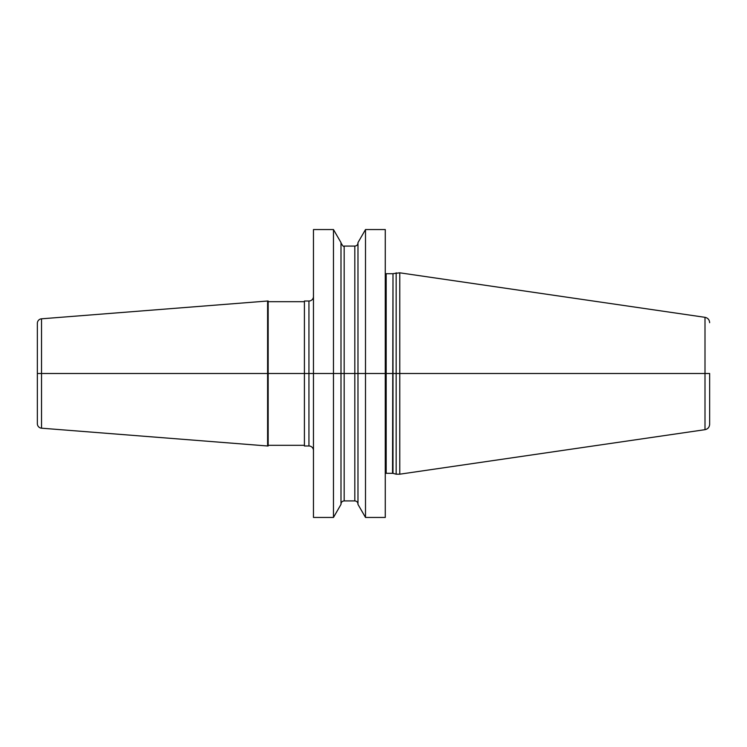 <?xml version="1.0" encoding="UTF-8"?>
<svg xmlns="http://www.w3.org/2000/svg" width="747" height="747" viewBox="0 0 747 747"><rect width="100%" height="100%" fill="white"/><g stroke="black" fill="none" stroke-linecap="round" stroke-linejoin="round"><path stroke-width="1.12" d="M365.507 517.447L385.275 517.447L385.275 229.553L365.507 229.553L365.507 517.447L357.981 504.412L357.981 373.5L340.996 373.5L340.996 242.588L333.47 229.553L313.469 229.553L313.469 517.447L333.47 517.447L333.47 229.553M365.507 229.553L357.981 242.588L357.981 373.5L37.35 373.5L341.034 373.5L333.47 373.5L340.996 373.5L340.996 504.412L333.47 517.447M396.153 272.814L396.153 474.186L399.776 474.186L399.776 272.814L392.997 273.654L392.997 373.5L340.996 373.5L344.162 373.5L344.162 500.92L354.816 500.92L354.816 373.5L344.162 373.5L344.162 246.08L354.816 246.08C356.739 245.894 357.794 244.839 357.981 242.915M709.65 373.472L709.65 424.296L709.65 373.472M313.469 450.516A4.529 4.529 0 0 0 308.941 445.987L304.412 445.987L304.412 301.013L308.941 301.013A4.529 4.529 0 0 0 313.469 296.484M304.412 445.305L268.173 445.305M304.412 301.695L268.173 301.695M268.173 445.987L268.173 301.013L267.603 301.013L267.603 445.987L268.173 445.987M267.603 301.013L41.524 318.81A4.529 4.529 0 0 0 37.35 323.32L37.35 423.68A4.529 4.529 0 0 0 41.524 428.19L267.603 445.987M37.35 405.21L37.35 341.79L37.35 405.21M709.65 424.296C709.426 427.237 707.876 429.03 705 429.674L705 373.5L709.65 373.5L354.816 373.5L354.816 246.08M399.776 272.814L705 317.326L705 373.5L357.981 373.5L386.18 373.5L386.18 473.281L385.275 473.523M386.18 473.281L392.997 473.346L392.997 373.5L399.776 373.5L386.18 373.5L386.18 273.719L385.275 273.477M392.53 473.281L392.997 273.654M308.941 445.987L308.941 301.013M41.524 318.81L41.524 428.19M386.18 273.719L392.53 273.719M392.997 473.346L396.153 474.186M705 317.326C707.876 317.97 709.426 319.763 709.65 322.704M705 429.674L399.776 474.186M354.816 500.92C356.739 501.106 357.794 502.161 357.981 504.085M344.162 246.08C343.741 247.024 342.686 245.968 340.996 242.915M344.162 500.92C342.238 501.106 341.183 502.161 340.996 504.085"/></g></svg>
